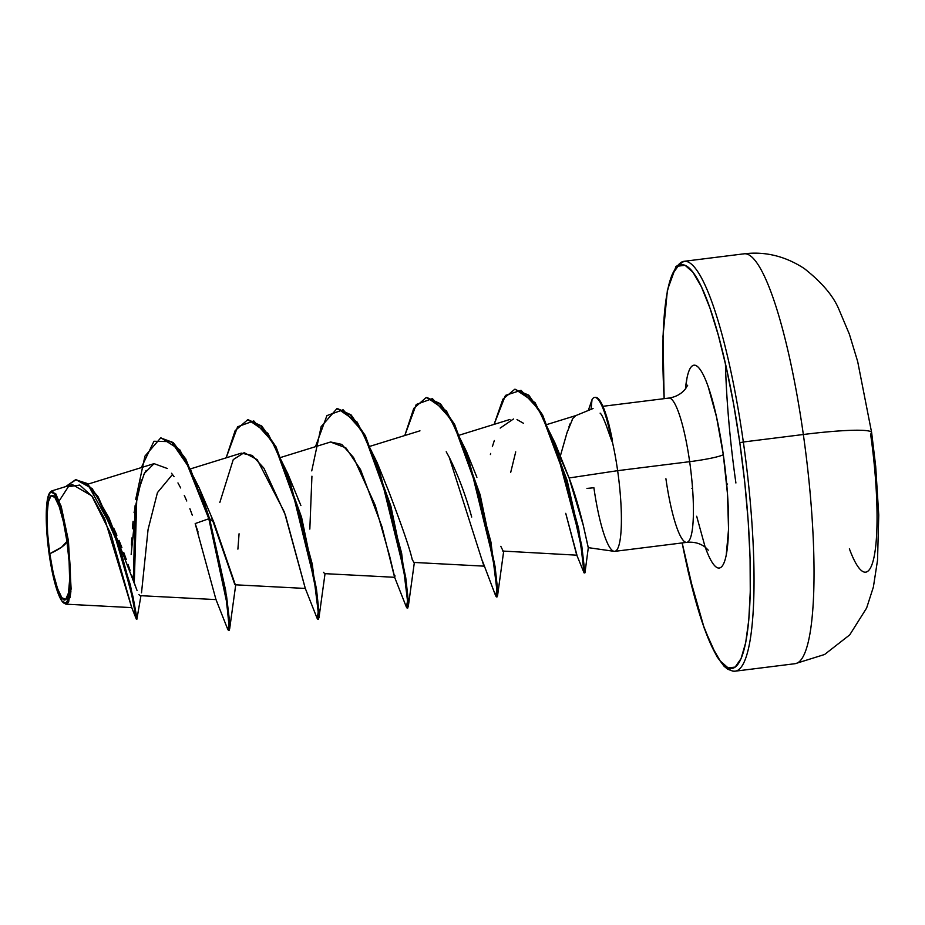 <?xml version="1.0" encoding="UTF-8"?>
<svg xmlns="http://www.w3.org/2000/svg" width="925" height="925" viewBox="0 0 925 925"><rect width="100%" height="100%" fill="white"/><g stroke="black" fill="none" stroke-linecap="round" stroke-linejoin="round"><path stroke-width="1.39" d="M682.118 542.929L688.397 572.563L704.399 628.746L716.829 656.484L724.102 666.278L727.674 669.191L732.958 671.18L735.213 671.168L795.211 663.676L824.591 654.495L849.717 634.885L866.609 608.072L873.385 587.028L877.536 560.18L878.75 515.063L875.697 466.408L871.639 432.565A82.602 7.828 171.9 0 0 871.616 432.472A82.602 7.828 171.9 0 0 803.339 434.507A206.518 36.63 82.9 0 1 795.951 663.537A206.518 36.63 -97.1 0 0 803.339 434.507L743.342 442A206.518 36.63 82.9 0 1 735.965 671.03A206.518 36.63 82.9 0 1 726.576 667.122A206.518 36.63 -97.1 0 0 735.965 671.03A206.518 36.63 -97.1 0 0 743.342 442L739.815 442.74A203.419 36.087 82.9 0 1 739.329 662.092A203.419 36.087 82.9 0 1 682.176 542.929L694.837 597.851L703.289 625.265L711.88 646.575L720.251 660.982L728.114 667.908L735.132 667.098L741.064 658.588L745.677 642.702L748.776 620.051L750.268 591.503L750.071 558.145L748.209 521.284L744.741 482.318L739.815 442.74L743.342 442A206.518 36.63 -97.1 0 0 683.298 261.451A206.518 36.63 -97.1 0 0 676.661 267.36A206.518 36.63 82.9 0 1 683.298 261.451A206.518 36.63 82.9 0 1 743.342 442L803.339 434.507A206.518 36.63 -97.1 0 0 743.295 253.959A206.518 36.63 82.9 0 1 803.339 434.507A82.602 7.828 -8.1 0 1 871.616 432.472A82.602 7.828 -8.1 0 1 870.598 434.068A124.412 22.061 82.9 0 1 874.437 555.081A124.412 22.061 82.9 0 1 849.381 548.803M49.788 553.728L61.64 547.149L66.935 541.391C71.052 567.453 70.196 598.753 65.733 599.331C61.94 604.696 53.164 580.31 49.788 553.728A52.528 9.319 82.9 0 1 50.991 495.788A52.528 9.319 82.9 0 1 66.935 541.391A413.036 39.116 -8.1 0 1 61.64 547.149A413.036 39.116 -8.1 0 1 49.788 553.728L53.257 573.072L57.512 588.531L61.883 597.758L65.733 599.331L68.45 593.029L69.641 579.813L69.109 561.683L66.935 541.391L63.467 522.047L59.212 506.588L54.841 497.373L50.991 495.788L48.273 502.09L47.082 515.306L47.614 533.447L49.788 553.728M63.443 602.753L64.334 603.47L68.566 601.99L71.121 588.971L68.438 540.767L67.56 540.952A56.321 9.99 82.9 0 1 63.258 602.603A56.321 9.99 82.9 0 1 49.164 554.168A56.321 9.99 82.9 0 1 49.869 492.62A56.321 9.99 82.9 0 1 67.56 540.952L68.438 540.767L61.328 506.993L55.673 493.568L50.297 492.042L49.707 492.817M691.9 488.481L692.559 488.4M665.919 478.745A72.693 12.892 -97.1 0 0 687.067 542.304A72.693 12.892 -97.1 0 0 689.657 461.679A29.508 2.798 171.9 0 0 723.292 454.626L716.528 416.99L708.261 386.916C705.359 378.591 702.514 372.613 699.739 368.971C696.976 365.329 694.478 364.3 692.27 365.895C690.05 367.491 688.293 371.572 686.974 378.152L685.471 388.87A102.201 18.13 82.9 0 1 701.936 372.324A102.201 18.13 82.9 0 1 723.292 454.626A29.508 2.798 -8.1 0 1 689.657 461.679A72.693 12.892 -97.1 0 0 668.521 398.132A72.693 12.892 -97.1 0 1 689.657 461.679L617.634 470.675L569.095 477.971C574.009 490.909 578.692 506.461 583.132 524.625L588.184 547.415M614.547 551.358A72.693 12.892 -97.1 0 0 617.634 470.675A72.693 12.892 -97.1 0 0 612.061 440.52L611.783 441.098C605.91 423.604 602.025 414.284 600.117 413.14M593.075 408.503L575.87 415.579L572.806 418.482L566.898 432.993L560.053 457.042L569.095 477.971L617.634 470.675A72.693 12.892 82.9 0 1 615.032 551.288A72.693 12.892 82.9 0 1 593.896 487.741L586.947 488.412M113.74 528.175L116.885 535.251M119.013 540.35L121.892 547.588M123.73 552.445L126.309 559.509M128.02 564.377L130.171 570.621M131.685 575.084L133.373 580.091M134.645 583.848L136.056 587.826M137.05 590.462L108.977 517.815L92.188 488.585L75.919 479.67M138.912 594.509L139.652 595.446L138.912 594.509M211.12 516L234.777 584.415M298.035 499.072L298.937 501.072M300.891 505.547L287.814 473.727L312.303 564.285L318.952 617.854L318.073 618.721M324.455 573.627L394.709 577.304L389.587 555.902L375.249 505.42L353.5 457.436L341.73 444.382L330.618 441.988L281.108 457.332M387.39 488.007L377.134 462.592L401.623 553.162L408.272 606.707L407.393 607.563M413.683 562.423L484.006 566.146M502.784 551.057L576.957 555.185L565.742 513.329L576.61 554.688L584.022 572.748L583.698 564.504L579.212 535.61L555.682 446.868L538.639 409.336L521.018 390.304L505.443 395.403L494.1 424.378L502.922 399.161L514.751 389.263L527.99 395.229L541.842 415.001L566.482 480.78L581.062 546.12L584.172 572.957L580.842 544.802L584.022 572.748M560.226 456.418L567.337 431.617M568.979 426.749L570.147 423.708M572.24 419.383L573.257 417.846M517.017 419.592L523.515 423.303M483.902 566.042L449.226 457.251L446.208 451.758L449.226 457.251C458.222 475.438 465.714 495.384 471.704 517.075M394.894 575.489L394.859 576.622M305.296 588.393L285.443 515.167L263.879 468.142L252.259 455.435L241.309 453.146L190.955 468.744M215.964 599.504L195.187 523.573L198.1 532.095M192.273 515.132L189.879 508.715M186.758 500.992L184.283 495.372M180.687 487.961L177.947 482.919M174.073 476.699L171.564 473.265M167.309 468.489L154.047 463.656L144.358 473.392L137.201 494.482L131.153 554.445M131.292 606.176L111.012 534.326L91.772 495.835L72.312 484.55L51.684 490.944L50.251 492.1M59.223 500.807L68.381 486.689L79.758 485.058L92.327 496.586L104.756 519.041L131.651 607.401L136.333 619.103L132.194 596.602L118.435 545.079L97.472 497.002L86.187 483.498L75.549 479.717L65.617 486.631L76.139 479.659L88.349 485.382L113.301 530.464L130.922 590.774L136.264 618.548M52.401 490.874L60.853 505.455L68.438 540.767M70.901 591.526L69.953 597.781M68.774 601.562L67.49 603.528M131.801 607.621L65.929 604.175L63.906 603.088M141.513 592.821L148.081 529.435L157.447 492.609L172.489 474.467M199.21 487.938L213.929 522.428L209.559 518.671L199.21 487.938L179.762 449.77L161.054 437.883M136.842 496.112L134.287 582.785L136.842 496.112M75.549 479.717L86.938 483.405L98.212 496.91L119.186 544.987L132.946 596.509L137.085 619.01L130.321 584.82L108.977 517.815M140.958 595.688L137.004 618.455M160.684 437.918L173.206 442.532L185.775 458.973L209.559 518.671L208.819 518.763L185.035 459.066L172.455 442.624L160.684 437.918L144.936 456.129L135.732 499.269M135.062 505.755L133.431 580.287M141.305 467.611L153.955 441.26L171.322 441.676L190.758 469.981L208.819 518.763L195.187 523.573L208.819 518.763L225.862 596.625L228.787 621.45L228.452 630.376L227.7 629.243M146.173 470.374L143.502 475.08M141.433 479.925L134.067 512.612M133.05 521.353L132.391 528.73M131.766 537.98L131.431 545.045M608.569 422.875L612.061 440.52A72.693 12.892 82.9 0 1 617.634 470.675L689.657 461.679A72.693 12.892 -97.1 0 1 687.067 542.304M696.675 516.243L704.942 546.317C707.845 554.642 710.689 560.619 713.464 564.262C716.228 567.904 718.725 568.933 720.933 567.337C723.153 565.753 724.911 561.66 726.229 555.081L728.542 529.354L727.501 494.077L723.292 454.626A102.201 18.13 82.9 0 1 726.298 554.734A102.201 18.13 82.9 0 1 705.243 547.184M664.162 398.663L662.947 341.741L664.428 313.182L667.538 290.531L672.14 274.644L678.071 266.134L685.101 265.325L692.952 272.262L701.335 286.657L709.914 307.967L718.367 335.382L726.368 367.838L733.606 404.086L739.815 442.74A203.419 36.087 82.9 0 0 686.431 265.995A203.419 36.087 82.9 0 0 664.162 398.663M727.605 484.018L726.715 484.133M725.431 363.687A206.518 36.63 -97.1 0 0 735.907 482.989A206.518 36.63 82.9 0 1 725.431 363.687M614.142 551.335L588.288 547.646L583.409 525.793L569.095 477.971L555.127 443.26L578.564 528.302L584.912 572.864L581.802 546.028L567.222 480.688L542.593 414.909L528.742 395.137L514.751 389.263M515.722 451.874L510.716 472.328M503.281 551.346L500.818 546.328M413.972 562.504L412.238 559.59C409.798 548.618 401.647 525.053 387.795 488.897M324.64 573.65L323.553 572.298M239.066 533.783L237.898 549.126M235.32 584.808L213.929 522.428L209.559 518.671L225.665 590.497L229.643 629L228.764 629.867M219.826 502.483L233.25 459.609L244.154 452.672L257.196 459.644L284.414 512.149L305.215 588.207L317.021 618.108L318.223 612.304L314.581 581.605L290.415 483.093L272.366 441.583L253.774 420.921L237.609 426.772L226.151 457.84L235.147 430.645L247.542 419.881L261.058 426.147L275.303 446.948L300.833 517.352L315.714 589.052L318.165 611.286L317.761 619.23L318.512 619.137L318.905 611.194L316.454 588.959L301.573 517.26L276.055 446.856L261.798 426.055L248.282 419.788L267.868 433.293L287.814 473.727M309.829 529.1L311.933 476.19L309.829 529.1M311.748 470.883L321.137 426.668L336.839 408.723L350.355 414.978L364.6 435.756L390.13 506.148L405.011 577.859L407.474 600.105L407.081 608.072L407.821 607.979L408.226 600.013L405.763 577.755L390.87 506.056L365.352 435.663L351.095 414.886L337.59 408.63L357.177 422.135L377.134 462.592M482.781 561.822L495.65 595.793L496.852 590.011L493.21 559.347L469.056 460.812L450.995 419.291L432.414 398.617L416.238 404.468L404.78 435.536L413.764 408.364L426.136 397.577L439.641 403.797L453.897 424.552L479.428 494.933L494.32 566.655L496.783 588.924L496.39 596.926L497.141 596.833L497.534 588.832L495.072 566.562L480.167 494.84L454.637 424.459L440.381 403.705L426.876 397.484L446.486 410.978L466.454 451.458L490.944 542.038L497.581 595.561L496.702 596.417M515.121 389.217L535.089 402.653L555.127 443.26M584.23 570.343L581.582 544.709L584.23 570.343M317.761 619.23L317.009 618.085M407.081 608.072L406.329 606.927M496.39 596.926L495.638 595.769M588.3 410.469L592.012 399.681L588.3 410.469M228.452 630.376L229.192 630.283L229.539 621.357L226.613 596.532L209.559 518.671L208.819 518.763L226.671 602.163L228.984 625.601L227.712 629.266L215.907 599.354M330.526 442.023L345.846 447.827L360.53 469.588L381.921 526.614L394.536 577.05L406.329 606.95L407.532 601.157L403.901 570.471L379.724 471.947L361.675 430.437L343.094 409.775L326.918 415.614L315.471 446.683M490.412 454.522L490.655 453.447M492.354 446.659L494.332 440.52M500.171 428.102L513.491 418.979M591.04 409.336L592.012 399.681A69.837 12.383 82.9 0 1 594.787 397.415A69.837 12.383 82.9 0 1 611.783 441.098L612.431 440.473L608.419 422.355M595.006 397.415A69.837 12.383 82.9 0 1 605.759 413.914A69.837 12.383 82.9 0 1 612.431 440.473A69.837 12.383 -97.1 0 0 595.538 397.322M605.493 423.349L611.783 441.098A69.837 12.383 -97.1 0 0 592.012 399.681L591.225 407.532M49.164 554.168L46.84 532.43L46.273 512.993L47.545 498.806L50.459 492.054L54.587 493.753L59.281 503.639L63.837 520.208L67.56 540.952L69.884 562.689L70.45 582.137L69.178 596.313L66.265 603.065L62.137 601.366L57.443 591.48L52.887 574.911L49.164 554.168M602.88 406.306L668.787 398.085C675.84 397.022 681.436 393.911 685.564 388.743L687.668 385.216M614.778 551.346L686.801 542.351C693.808 541.645 699.947 543.241 705.22 547.161L708.261 550.178M87.863 484.168L154.047 463.656M140.114 595.654L216.068 599.608M235.262 584.797L305.377 588.45M370.428 446.174L419.95 430.83M459.737 435.028L509.953 419.464M547.299 424.413L576.032 415.51M137.085 619.01L136.333 619.103M664.104 398.663L663.005 336.214L667.411 290.068L675.967 266.55L684.038 261.312L744.035 253.82C765.183 251.242 785.256 256.144 804.264 268.528C821.886 282.391 833.448 296.046 838.963 309.493L849.393 334.226L857.683 361.559L871.639 432.565M588.323 547.565L585.005 572.575M503.663 551.369L497.581 595.561M476.907 477.288L466.454 451.458M414.354 562.516L408.272 606.707M325.033 573.673L318.952 617.854M235.725 584.831L229.643 629M247.542 419.881L248.282 419.788M336.839 408.723L337.59 408.63M426.136 397.577L426.876 397.484M584.172 572.957L584.912 572.864M605.898 414.331L607.147 418.123M595.376 397.334L594.636 397.426"/></g></svg>
